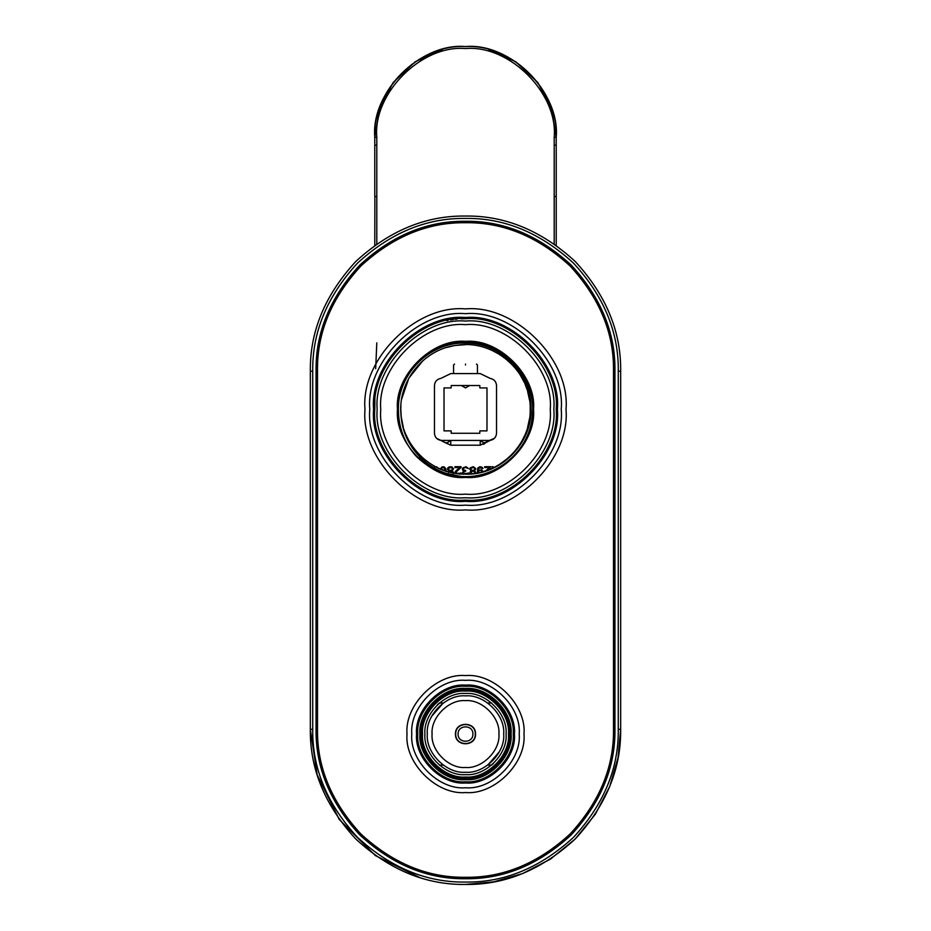 <?xml version="1.0" encoding="UTF-8"?>
<svg xmlns="http://www.w3.org/2000/svg" width="931" height="931" viewBox="0 0 931 931"><rect width="100%" height="100%" fill="white"/><g stroke="black" fill="none" stroke-linecap="round" stroke-linejoin="round"><path stroke-width="1.4" d="M465.5 884.45L493.733 881.855L522.617 873.557L550.407 859.162L575.218 839.006L595.375 814.194L609.77 786.404L618.079 757.52L620.663 729.287L620.663 371.201C621.198 331.599 606.046 295.034 575.218 261.483C541.679 230.655 505.102 215.503 465.5 216.039C425.898 215.503 389.321 230.655 355.782 261.483C324.954 295.034 309.802 331.599 310.337 371.201L310.337 729.287L317.18 774.871L339.221 819.455L375.333 855.566L419.904 877.607M317.494 370.724L317.494 729.287L316.063 729.287C315.551 767.423 330.144 802.65 359.832 834.956C392.137 864.643 427.364 879.236 465.5 878.724C503.636 879.236 538.863 864.643 571.168 834.956C600.856 802.65 615.449 767.423 614.937 729.287L614.937 370.724C615.449 332.588 600.856 297.361 571.168 265.056C538.863 235.368 503.636 220.775 465.5 221.287C427.364 220.775 392.137 235.368 359.832 265.056C330.144 297.361 315.551 332.588 316.063 370.724L316.063 729.287C315.551 767.423 330.144 802.65 359.832 834.956C392.137 864.643 427.364 879.236 465.5 878.724C503.636 879.236 538.863 864.643 571.168 834.956C600.856 802.65 615.449 767.423 614.937 729.287L613.506 729.287L613.506 370.724C614.018 332.949 599.564 298.071 570.156 266.068C538.165 236.66 503.275 222.206 465.5 222.718C427.725 222.206 392.835 236.66 360.844 266.068C331.436 298.071 316.982 332.949 317.494 370.724L316.063 370.724M465.5 509.897C415.773 514.389 360.506 459.123 364.999 409.396C360.506 359.68 415.773 304.402 465.5 308.894C515.227 304.402 570.494 359.68 566.001 409.396C570.494 459.123 515.227 514.389 465.5 509.897C415.773 514.389 360.506 459.123 364.999 409.396C360.506 359.68 415.773 304.402 465.5 308.894C515.227 304.402 570.494 359.68 566.001 409.396C570.494 459.123 515.227 514.389 465.5 509.897M407.01 734.059C404.403 705.116 436.569 672.95 465.5 675.569C494.431 672.95 526.597 705.116 523.99 734.059C526.597 762.989 494.431 795.155 465.5 792.549C436.569 795.155 404.403 762.989 407.01 734.059C404.403 705.116 436.569 672.95 465.5 675.569C494.431 672.95 526.597 705.116 523.99 734.059C526.597 762.989 494.431 795.155 465.5 792.549C436.569 795.155 404.403 762.989 407.01 734.059M310.337 729.287C309.802 768.89 324.954 805.455 355.782 839.006C389.321 869.833 425.898 884.985 465.5 884.45C505.102 884.985 541.679 869.833 575.218 839.006C606.046 805.455 621.198 768.89 620.663 729.287C621.198 768.89 606.046 805.455 575.218 839.006C541.679 869.833 505.102 884.985 465.5 884.45C425.898 884.985 389.321 869.833 355.782 839.006C324.954 805.455 309.802 768.89 310.337 729.287L312.723 729.287L312.723 371.201L310.337 371.201M465.5 317.494C510.968 313.386 561.521 363.928 557.401 409.396C561.521 454.875 510.968 505.417 465.5 501.309C420.032 505.417 369.479 454.875 373.599 409.396C369.479 363.928 420.032 313.386 465.5 317.494M514.436 734.059C516.624 758.265 489.718 785.182 465.5 782.994C441.282 785.182 414.376 758.265 416.564 734.059C414.376 709.841 441.282 682.935 465.5 685.123C489.718 682.935 516.624 709.841 514.436 734.059M417.751 734.059C415.622 757.683 441.876 783.937 465.5 781.796C489.124 783.937 515.378 757.683 513.249 734.059C515.378 710.434 489.124 684.18 465.5 686.31C441.876 684.18 415.622 710.434 417.751 734.059C415.622 710.434 441.876 684.18 465.5 686.31C489.124 684.18 515.378 710.434 513.249 734.059C515.378 757.683 489.124 783.937 465.5 781.796C441.876 783.937 415.622 757.683 417.751 734.059C415.622 757.683 441.876 783.937 465.5 781.796C489.124 783.937 515.378 757.683 513.249 734.059C515.378 710.434 489.124 684.18 465.5 686.31C441.876 684.18 415.622 710.434 417.751 734.059C415.622 757.683 441.876 783.937 465.5 781.796C489.124 783.937 515.378 757.683 513.249 734.059C515.378 710.434 489.124 684.18 465.5 686.31C441.876 684.18 415.622 710.434 417.751 734.059M374.786 409.396C370.736 364.521 420.614 314.631 465.5 318.681C510.386 314.631 560.264 364.521 556.214 409.396C560.264 454.281 510.386 504.171 465.5 500.11C420.614 504.171 370.736 454.281 374.786 409.396L374.786 408.616M553.829 409.396C557.774 365.697 509.199 317.122 465.5 321.067C421.801 317.122 373.226 365.697 377.171 409.396C373.226 453.094 421.801 501.669 465.5 497.724C509.199 501.669 557.774 453.094 553.829 409.396M397.467 409.396C394.418 375.74 431.844 338.325 465.5 341.363C499.156 338.325 536.582 375.74 533.533 409.396C536.582 443.063 499.156 480.477 465.5 477.428C431.844 480.477 394.418 443.063 397.467 409.396M380.756 409.396C376.962 367.466 423.57 320.869 465.5 324.651C507.43 320.869 554.038 367.466 550.244 409.396C554.038 451.326 507.43 497.934 465.5 494.14C423.57 497.934 376.962 451.326 380.756 409.396M398.491 412.573C395.71 375.67 428.504 341.281 465.5 342.317C502.856 341.246 535.837 376.345 532.451 413.573C531.194 450.93 494.105 481.664 457.168 475.962C427.725 471.947 403.402 446.275 401.261 417.053C396.338 383.106 422.988 348.834 457.098 345.25C494.326 339.21 531.357 371.702 530.193 409.396C531.089 443.936 500.052 475.008 465.5 474.088C430.948 475.008 399.911 443.936 400.807 409.396L401.261 417.053C403.053 442.888 427.306 469.073 452.92 472.855L465.5 474.182C500.645 475.392 532.427 443.517 531.042 408.069C531.461 373.471 500.401 342.492 465.5 343.097C428.877 341.805 396.001 375.682 398.491 412.573C399.108 428.854 404.81 443.191 415.598 455.596C427.131 467.304 440.991 474.1 457.168 475.962M400.807 409.081L400.924 405.555M401.622 399.201L408.849 378.161L422.837 360.763M426.072 358.109L429.866 355.409M447.113 347.368L453.013 345.925M456.143 345.389L465.151 344.703M492.15 350.452L500.028 354.688M500.61 355.06L507.721 360.378M511.887 364.312L514.273 366.895M519.812 374.25L524.258 382.338M525.107 384.27L527.086 389.589M527.563 391.136L529.541 400.225M529.553 418.461L527.586 427.562M524.584 435.755L522.07 440.782M518.776 446.1L514.308 451.861M508.151 458.04L499.807 464.243M491.987 468.421L483.817 471.447M473.681 473.576L454.805 473.204M446.88 471.354L438.629 468.246M430.844 464.022L423.547 458.646M417.6 452.873L412.154 446.007M408.581 440.142L406.009 434.812M403.239 426.968L401.261 417.053M415.598 455.596L438.268 471.714L465.5 477.394M374.786 145.155L374.786 196.488L376.799 196.488L376.799 145.155L374.786 145.155L374.786 137.264C372.132 90.586 418.822 43.897 465.5 46.55C420.614 42.5 370.736 92.378 374.786 137.264L376.799 137.264L376.799 145.155M374.786 245.319L374.879 196.488M442.272 49.576L415.179 61.783L393.208 82.463L379.336 108.892L374.786 137.264C370.736 92.378 420.614 42.5 465.5 46.55C510.386 42.5 560.264 92.378 556.214 137.264L556.214 245.319L556.214 145.155L554.201 145.155L554.201 137.264C558.158 93.379 509.385 44.595 465.5 48.563C421.615 44.595 372.842 93.379 376.799 137.264M556.214 408.616L556.214 409.396M465.5 318.681L461.276 318.786M457.156 319.065L455.201 319.275M453.478 319.484L450.488 319.938M448.195 320.345L446.81 320.636M440.922 440.398L436.592 438.361M494.408 438.361L489.369 440.433C493.686 439.979 496.083 437.593 496.537 433.276L496.537 385.527C496.188 381.57 494.07 379.196 490.183 378.405L480.233 373.587L450.767 373.587L440.817 378.405C436.93 379.196 434.812 381.57 434.463 385.527L434.463 433.276C434.917 437.593 437.314 439.979 441.631 440.433L489.369 440.433M489.997 440.41L489.008 440.619M487.39 441.317L483.736 444.296M440.817 440.386L445.39 442.772C446.193 443.296 447.986 442.516 450.767 440.433L450.767 445.204L445.018 442.376M492.115 468.363L492.115 466.687L493.127 466.687L493.127 467.897M488.042 470.039L490.765 466.687L484.679 466.687L484.679 467.56L489.415 467.56L485.179 471.354M483.329 471.877L481.63 469.794L478.08 470.492L479.267 467.723L482.991 468.596L482.305 467.385L479.942 466.687L477.743 468.072L477.405 472.564M478.418 472.913L478.418 471.528L479.779 470.492L481.467 470.667L482.479 472.04M475.38 473.6L475.718 472.215L474.531 470.83L475.881 468.759L473.344 466.687L470.132 467.897L469.794 469.282L471.144 470.83L469.969 472.215L470.306 473.6M473.856 467.723L475.043 468.759L473.856 470.318L471.831 470.318L470.644 469.282L471.831 467.723L473.856 467.723M472.506 473.949L470.807 472.739L471.831 471.354L473.856 471.354L474.868 472.389L474.531 473.251M467.432 474.286L468.27 472.913L465.744 473.949L463.37 472.913L464.045 471.528L465.744 471.179L465.744 470.492L463.545 469.969L463.708 467.897L465.907 467.56L468.444 468.596L466.082 466.687L462.521 468.072L462.521 469.969L463.708 470.83L462.521 472.564L463.37 474.286M456.271 473.425L456.271 471.877L461.008 467.56L461.008 466.687L454.922 466.687L454.922 467.56L459.646 467.56L455.422 471.354L454.922 472.913M459.984 474.286L460.833 472.913L458.296 473.949M453.06 473.6L453.397 472.215L452.21 470.83L453.56 468.759L451.872 466.862L449.173 466.862L447.811 467.897L447.474 469.282L448.835 470.83L447.986 471.528M451.535 467.723L452.722 468.759L451.535 470.318L449.51 470.318L448.323 469.282L449.51 467.723L451.535 467.723M448.486 472.389L450.86 471.179L452.547 472.739M446.124 471.528L445.786 468.596L444.099 466.862L442.062 466.862L440.2 469.108M441.05 469.108L442.237 467.723L443.924 467.723L445.274 470.143M438.012 467.897L436.651 466.862L434.626 466.862M479.826 433.276L451.174 433.276L451.174 430.878L444.017 430.878L444.017 387.913L451.174 387.913L451.174 385.527L479.826 385.527L479.826 387.913L486.983 387.913L486.983 430.878L479.826 430.878L479.826 433.276M480.233 440.433C483.014 442.516 484.807 443.296 485.61 442.772L490.183 440.386L488.263 440.875L480.233 445.204L480.233 440.433M450.767 445.204L445.39 442.772L450.767 445.204L480.233 445.204L485.61 442.772M376.799 342.876L375.682 368.734M374.937 393.743L374.786 409.256M465.5 364.999C450.104 364.999 450.104 364.999 465.5 364.999C480.896 364.999 480.896 364.999 465.5 364.999M465.5 364.044C451.337 364.044 451.337 364.044 465.5 364.044C479.663 364.044 479.663 364.044 465.5 364.044M511.096 734.059C513.132 711.493 488.053 686.426 465.5 688.463C442.947 686.426 417.868 711.493 419.904 734.059C417.868 756.612 442.947 781.691 465.5 779.654C488.053 781.691 513.132 756.612 511.096 734.059M506.08 734.059C507.895 754.133 485.575 776.454 465.5 774.639C445.425 776.454 423.105 754.133 424.92 734.059C423.105 713.984 445.425 691.663 465.5 693.479C485.575 691.663 507.895 713.984 506.08 734.059L506.08 733.791M422.534 734.059C420.614 712.797 444.238 689.161 465.5 691.093C486.762 689.161 510.386 712.797 508.466 734.059C510.386 755.32 486.762 778.944 465.5 777.024C444.238 778.944 420.614 755.32 422.534 734.059M509.664 734.059C511.643 755.902 487.355 780.19 465.5 778.223C443.645 780.19 419.357 755.902 421.336 734.059C419.357 712.203 443.645 687.916 465.5 689.894C487.355 687.916 511.643 712.203 509.664 734.059M432.077 734.059C430.588 717.522 448.963 699.146 465.5 700.636C482.037 699.146 500.413 717.522 498.923 734.059C500.413 750.595 482.037 768.971 465.5 767.481C448.963 768.971 430.588 750.595 432.077 734.059M503.694 734.059C505.405 715.159 484.399 694.154 465.5 695.864C446.601 694.154 425.595 715.159 427.306 734.059C425.595 752.958 446.601 773.964 465.5 772.253C484.399 773.964 505.405 752.958 503.694 734.059M487.763 703.021L491.649 703.021L487.763 703.021M493.605 763.327L491.649 765.096L487.763 765.096L499.284 751.864M439.351 765.096L443.237 765.096L439.351 765.096M491.649 765.096L487.763 765.096M439.351 703.021L443.237 703.021L439.351 703.021L437.395 704.779M443.237 703.021L431.716 716.253L443.237 703.021M455.468 734.059C454.922 721.129 476.078 721.129 475.532 734.059C476.078 746.988 454.922 746.988 455.468 734.059M475.287 734.059C475.822 746.674 455.178 746.674 455.713 734.059C455.178 721.432 475.822 721.432 475.287 734.059M472.901 734.059C473.309 724.516 457.691 724.516 458.099 734.059C457.691 743.601 473.309 743.601 472.901 734.059M312.723 371.201C312.199 332.216 327.107 296.198 357.469 263.17C390.496 232.82 426.503 217.901 465.5 218.424C504.497 217.901 540.504 232.82 573.531 263.17C603.893 296.198 618.801 332.216 618.277 371.201L618.277 729.287C618.801 768.273 603.893 804.291 573.531 837.318C540.504 867.669 504.497 882.588 465.5 882.064C426.503 882.588 390.496 867.669 357.469 837.318C327.107 804.291 312.199 768.273 312.723 729.287M614.937 370.724L613.506 370.724M317.494 729.287C316.982 767.051 331.436 801.94 360.844 833.943C392.835 863.351 427.725 877.793 465.5 877.293C503.275 877.793 538.165 863.351 570.156 833.943C599.564 801.94 614.018 767.051 613.506 729.287M620.663 729.287L618.277 729.287M620.663 371.201L618.277 371.201M465.5 313.677C512.865 309.395 565.501 362.031 561.23 409.396C565.501 456.76 512.865 509.408 465.5 505.126C418.135 509.408 365.499 456.76 369.77 409.396C365.499 362.031 418.135 309.395 465.5 313.677M519.207 734.059C521.616 760.627 492.08 790.175 465.5 787.766C438.92 790.175 409.384 760.627 411.793 734.059C409.384 707.479 438.92 677.943 465.5 680.34C492.08 677.943 521.616 707.479 519.207 734.059M554.201 243.887L554.201 145.155M376.799 243.887L376.799 196.488M556.133 196.488L554.201 196.488M556.133 145.155L556.214 137.264L551.664 108.892L537.792 82.463L515.821 61.783L488.728 49.576M556.214 137.264C558.868 90.586 512.178 43.897 465.5 46.55C510.386 42.5 560.264 92.378 556.214 137.264L554.201 137.264M440.759 440.375L445.39 442.772M453.56 373.587L453.56 364.999L454.514 364.044M476.486 364.044L477.44 364.999L477.44 373.587M469.631 385.527L465.5 387.913L461.369 385.527"/></g></svg>
